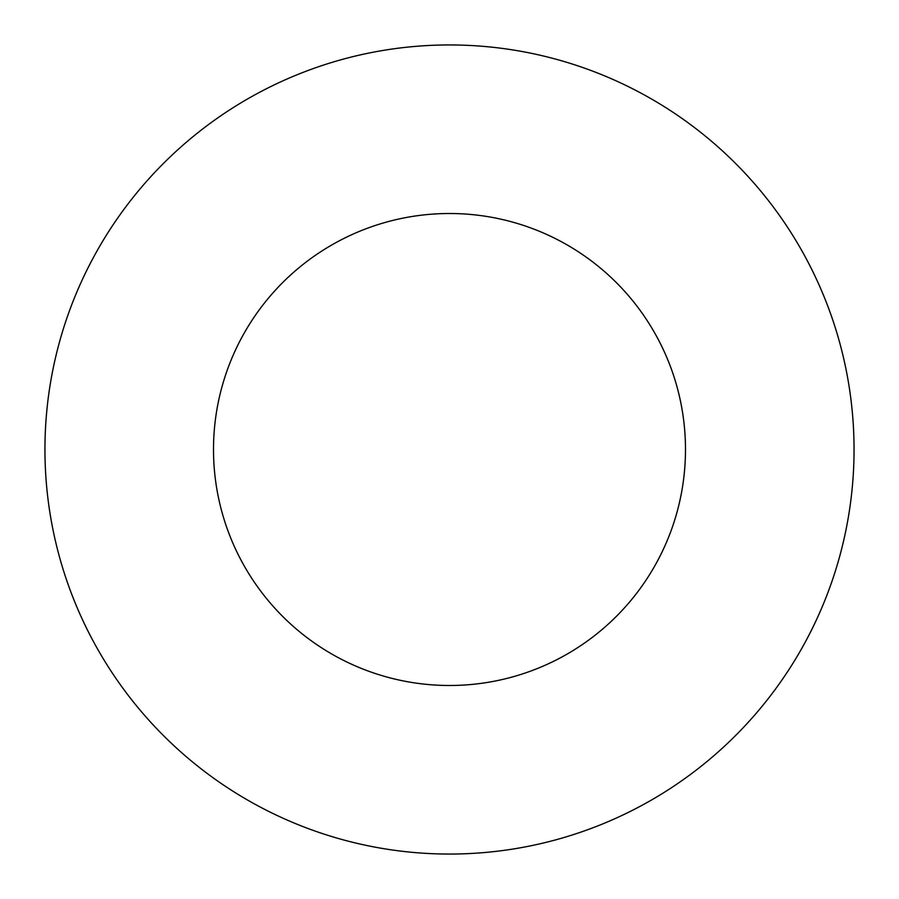 <?xml version="1.0" encoding="UTF-8"?>
<svg xmlns="http://www.w3.org/2000/svg" width="899" height="899" viewBox="0 0 899 899"><rect width="100%" height="100%" fill="white"/><g stroke="black" fill="none" stroke-linecap="round" stroke-linejoin="round"><path stroke-width="1.35" d="M685.488 449.5A235.988 235.988 0 0 1 331.506 653.876A235.988 235.988 0 0 1 331.506 245.124A235.988 235.988 0 0 1 685.488 449.5M854.05 449.5A404.55 404.55 0 0 1 247.225 799.852A404.55 404.55 0 0 1 247.225 99.148A404.55 404.55 0 0 1 854.05 449.5"/></g></svg>
